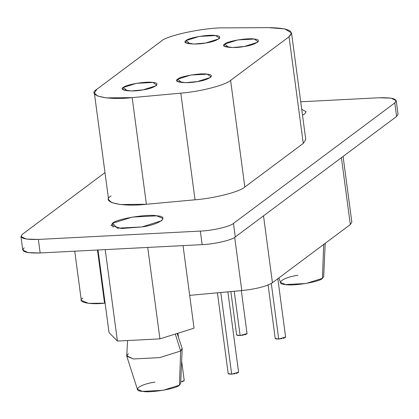 <?xml version="1.0" encoding="UTF-8"?>
<svg xmlns="http://www.w3.org/2000/svg" width="419" height="419" viewBox="0 0 419 419"><rect width="100%" height="100%" fill="white"/><g stroke="black" fill="none" stroke-linecap="round" stroke-linejoin="round"><path stroke-width="0.63" d="M190.058 43.88L186.177 40.533L185.737 42.748L193.908 44.042L205.766 42.968L218.901 38.847L219.556 38.234L215.675 35.568L199.313 36.411L186.177 40.533L190.058 43.88M127.24 90.797L123.364 87.445L122.924 89.666L131.089 90.96L142.952 89.881L156.088 85.759L156.743 85.151L152.862 82.48L136.5 83.323L123.364 87.445L127.24 90.797M228.633 47.384L224.752 44.032L224.312 46.252L232.482 47.546L244.34 46.467L257.476 42.345L258.13 41.738L254.249 39.067L237.887 39.91L224.752 44.032L228.633 47.384M181.605 82.506L177.724 79.154L177.284 81.375L185.455 82.669L197.312 81.595L210.448 77.473L211.103 76.86L207.222 74.189L190.86 75.032L177.724 79.154L181.605 82.506M180.799 93.149C200.24 91.651 225.27 85.24 230.602 80.396L289.026 36.757C295.102 31.011 288.267 27.968 268.521 27.628L225.532 27.879C205.373 27.272 166.359 35.432 160.954 41.392L96.883 89.247C85.947 95.495 107.264 100.55 132.163 97.617L180.799 93.149L132.163 97.617L146.393 204.268L195.029 199.8L180.799 93.149L195.029 199.8C214.47 198.302 239.5 191.892 244.832 187.047L303.256 143.408L305.765 139.59L291.535 32.939L289.026 36.757L303.256 143.408L289.026 36.757L230.602 80.396L244.832 187.047L230.602 80.396C225.27 85.24 200.24 91.651 180.799 93.149M177.724 79.154C179.578 76.405 201.251 72.759 207.222 74.189C216.345 74.634 209.065 80.071 197.312 81.595C186.335 83.9 171.942 82.108 177.724 79.154M224.752 44.032C226.606 41.282 248.278 37.637 254.249 39.067C263.373 39.512 256.093 44.948 244.34 46.467C233.362 48.777 218.969 46.986 224.752 44.032M123.364 87.445C125.218 84.696 146.891 81.05 152.862 82.48C161.985 82.925 154.705 88.362 142.952 89.881C131.975 92.19 117.582 90.399 123.364 87.445M186.177 40.533C188.031 37.778 209.704 34.133 215.675 35.568C224.799 36.008 217.519 41.45 205.766 42.968C194.788 45.273 180.395 43.482 186.177 40.533M94.375 93.07L108.605 199.716L111.81 202.66L120.442 204.535L146.393 204.268L132.163 97.617L106.211 97.884L97.58 96.009L94.375 93.07L96.883 89.247L160.954 41.392C166.359 35.432 205.373 27.272 225.532 27.879L268.521 27.628L284.742 28.921L291.535 32.939M302.508 115.194L304.65 113.926L306.095 111.721L301.722 109.307L302.508 115.194M113.067 227.224L112.543 223.275L111.098 225.48L121.589 228.507L141.926 226.93L161.629 220.745L163.075 218.545L156.79 215.827L132.247 217.094L112.543 223.275L113.067 227.224M278.934 277.876L280.4 282.458L285.601 284.548L306.053 283.495L322.473 278.342C320.153 281.783 293.059 286.339 285.601 284.548C274.194 283.993 283.291 277.195 297.982 275.299M322.473 278.342L323.678 244.188L322.473 278.342L323.683 276.687L325.175 243.339M179.447 385.166L180.662 383.505L182.207 348.891L180.657 351.012L179.447 385.166L180.657 351.012L159.639 357.606L133.462 358.957L126.805 356.281L137.374 389.282L142.575 391.372L163.028 390.319L179.447 385.166C177.132 388.602 150.039 393.163 142.575 391.372C131.168 390.817 140.271 384.019 154.962 382.123M126.805 356.281L128.298 353.709M127.575 340.542L126.748 355.82L133.462 358.957L159.639 357.606L180.657 351.012L175.315 334.043L180.657 351.012L182.145 348.43L177.19 333.456M194.049 328.166L159.922 338.871L117.414 341.066L109.029 332.545L98.015 249.991L109.029 332.545L117.414 341.066L105.211 249.619L117.414 341.066L159.922 338.871L147.724 247.43L159.922 338.871L194.049 328.166L183.035 245.613L194.049 328.166M232.665 374.078L230.937 374.177M230.204 374.167L229.444 374.109M228.795 373.984L228.292 373.743M238.542 372.365L238.133 372.727M237.39 373.083L236.237 373.455M234.986 373.743L233.723 373.952M217.419 292.818L228.193 373.565L231.676 374.157L220.782 292.509L231.676 374.157L238.589 372.177L227.868 291.854M279.693 338.955L277.965 339.055M277.226 339.044L276.467 338.987M275.817 338.861L275.314 338.62M285.569 337.243L285.161 337.604M284.412 337.96L283.26 338.332M282.008 338.62L280.746 338.83M268.087 285.004L275.22 338.442L278.698 339.029L271.287 283.48L278.698 339.029L285.611 337.054L277.828 278.703M184.182 380.656L183.773 381.018M183.024 381.374L181.872 381.746M180.73 382.013L184.224 380.468L181.657 361.23M241.119 335.457L239.39 335.551M238.657 335.54L237.898 335.483M237.248 335.357L236.745 335.116M246.995 333.739L246.587 334.105M245.838 334.456L244.686 334.828M243.434 335.116L242.177 335.331M230.859 291.582L236.646 334.938L240.124 335.53L234.221 291.273L240.124 335.53L247.042 333.555L241.313 290.618M74.739 251.191L81.302 300.386L88.592 303.351L104.556 303.188L97.465 250.023L104.556 303.188L105.106 303.136L104.556 303.188C89.237 304.99 76.122 301.879 82.847 298.04M349.755 220.342L350.321 224.558L272.434 282.731C266.557 286.376 256.344 288.99 241.789 290.577L189.676 295.364L241.789 290.577L234.687 237.358L241.789 290.577C256.344 288.99 266.557 286.376 272.434 282.731L263.514 215.864L272.434 282.731L350.321 224.558L341.396 157.691L350.321 224.558L351.86 222.206L343.088 156.428M20.95 236.489L22.757 250.033L28.036 252.605L40.166 252.971L202.152 244.628L200.345 231.084L38.359 239.432L40.166 252.971L38.359 239.432L26.229 239.06L20.95 236.489L22.396 234.284L104.986 172.602L22.396 234.284C18.782 238.071 24.103 239.783 38.359 239.432L200.345 231.084L202.152 244.628L40.166 252.971C25.91 253.327 20.589 251.615 24.202 247.828M300.722 101.796L378.834 97.768L390.964 98.135L396.243 100.712L394.798 102.912L396.604 116.456L398.05 114.256L396.604 116.456L394.798 102.912L233.467 223.411L235.274 236.955L396.604 116.456L235.274 236.955C232.126 240.066 213.91 244.287 202.152 244.628C213.91 244.287 232.126 240.066 235.274 236.955L233.467 223.411C230.319 226.527 212.103 230.743 200.345 231.084C212.103 230.743 230.319 226.527 233.467 223.411L394.798 102.912C398.411 99.13 393.09 97.412 378.834 97.768L300.722 101.796M112.543 223.275C115.325 219.147 147.834 213.68 156.79 215.827C170.475 216.492 159.555 224.652 141.926 226.93L117.383 228.193L112.543 223.275M302.345 136.563L303.256 143.408L244.832 187.047C239.5 191.892 214.47 198.302 195.029 199.8L146.393 204.268C121.494 207.201 100.178 202.141 111.114 195.898M177.923 333.225L178.468 337.305M398.05 114.256L396.243 100.712"/></g></svg>
